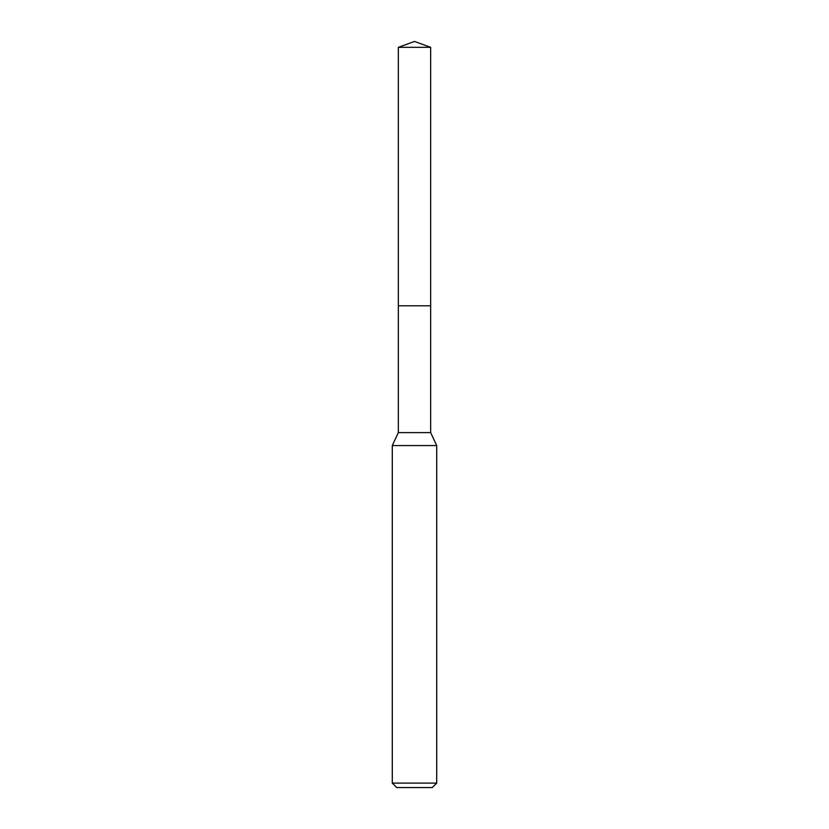 <?xml version="1.0" encoding="UTF-8"?>
<svg xmlns="http://www.w3.org/2000/svg" width="829" height="829" viewBox="0 0 829 829"><rect width="100%" height="100%" fill="white"/><g stroke="black" fill="none" stroke-linecap="round" stroke-linejoin="round"><path stroke-width="1.24" d="M398.345 305.797L398.345 432.603L430.655 432.603L430.655 47.336L398.345 47.336L398.345 305.797L430.655 305.797L398.345 305.797L398.345 47.336L414.5 41.45L398.345 47.336M430.655 432.603L436.707 445.567L392.293 445.567L398.345 432.603M436.707 783.104L432.261 787.55L396.739 787.55L392.293 783.104L436.707 783.104L436.707 445.567M414.5 41.45L430.655 47.336M392.293 783.104L392.293 445.567"/></g></svg>
